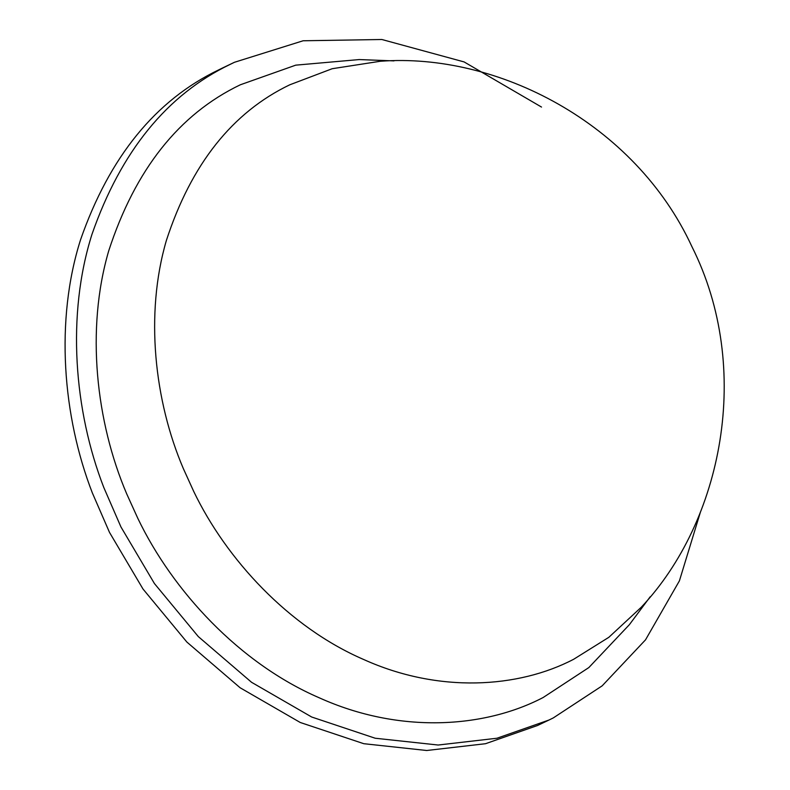 <?xml version="1.0" encoding="UTF-8"?>
<svg xmlns="http://www.w3.org/2000/svg" width="790" height="790" viewBox="0 0 790 790"><rect width="100%" height="100%" fill="white"/><g stroke="black" fill="none" stroke-linecap="round" stroke-linejoin="round"><path stroke-width="1.19" d="M223.037 67.742L218.8 69.826C155.6 100.123 109.514 156.766 80.55 239.755C54.984 320.315 62.617 416.261 92.341 492.901L109.514 532.43L142.99 589.004L186.884 642.073L240.121 687.764L300.249 722.485L363.765 743.696L426.719 750.5L485.534 743.706L537.575 725.477M541.515 107.065L464.095 61.916L381.856 39.5L303.113 40.774L234.472 62.282L230.226 64.355C167.036 94.652 120.949 151.295 91.986 234.284C66.419 314.845 74.053 410.79 103.776 487.44L120.949 526.96L154.425 583.543L198.32 636.602L251.556 682.293L311.685 717.014L375.201 738.235L438.154 745.029L496.969 738.235L549.011 720.016L553.247 717.942L602.158 685.848L645.529 639.831L679.4 580.867L700.473 511.95M393.973 60.889L359.203 59.566L295.727 65.155L240.328 84.787C179.083 114.165 135.218 169.504 108.734 250.795C85.666 329.519 96.044 422.097 126.775 494.036L137.875 518.467C172.566 590.723 239.202 663.254 319.298 697.817C399.039 733.861 484.112 728.35 543.155 697.511L588.836 667.57L629.383 624.673L650.18 596.786M289.762 84.806C232.339 112.358 191.219 164.231 166.384 240.446C144.758 314.252 154.484 401.053 183.3 468.5L193.708 491.41C226.226 559.142 288.706 627.151 363.795 659.551C438.559 693.344 518.319 688.179 573.678 659.265L608.843 637.303L641.233 607.263C722.07 521.479 753.314 368.831 691.892 246.579C634.864 123.003 497.157 52.308 380.197 61.274L332.215 68.71L289.762 84.806M537.546 725.496L548.981 720.036M234.502 62.262L223.066 67.733"/></g></svg>
